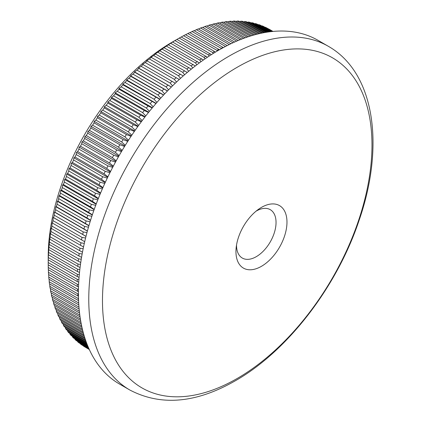 <?xml version="1.0" encoding="UTF-8"?>
<svg xmlns="http://www.w3.org/2000/svg" width="421" height="421" viewBox="0 0 421 421"><rect width="100%" height="100%" fill="white"/><g stroke="black" fill="none" stroke-linecap="round" stroke-linejoin="round"><path stroke-width="0.63" d="M261.462 207.39A36.08 20.829 -60 0 1 286.975 222.12A36.08 20.829 -60 0 1 261.462 266.309A36.08 20.829 -60 0 1 235.949 251.579A36.08 20.829 -60 0 1 236.134 247.98A36.08 20.829 -60 0 1 258.436 209.348A36.08 20.829 -60 0 1 261.462 207.39M236.534 245.001A27.939 16.13 120 0 0 242.317 258.057A27.939 16.13 120 0 0 256.284 256.673A27.939 16.13 120 0 0 274.539 232.05A27.939 16.13 120 0 0 270.256 209.663A27.939 16.13 120 0 0 256.284 211.047A27.939 16.13 120 0 0 256.057 211.179M237.228 67.255A190.571 110.028 120 0 0 102.477 300.657A190.571 110.028 120 0 0 237.228 378.458A190.571 110.028 120 0 0 371.98 145.056A190.571 110.028 120 0 0 237.228 67.255M78.906 279.512L77.264 279.333L48.21 262.557A183.667 106.039 120 0 0 48.21 263.688L48.21 256.978A175.446 101.293 -60 0 1 172.268 42.1L179.251 38.074A183.667 106.039 120 0 1 181.204 36.985L211.41 54.609M89.331 349.546L86.3 347.767M89.263 349.398L83.326 345.967A183.667 106.039 120 0 0 84.674 346.825L89.31 349.504M89.052 348.93L80.443 343.962A183.667 106.039 120 0 0 81.742 344.894L89.163 349.183M80.443 343.962L80.337 343.615M88.705 348.162L77.664 341.784A183.667 106.039 120 0 0 78.911 342.794L88.878 348.546M77.664 341.784L77.522 341.294M88.242 347.088L74.996 339.437A183.667 106.039 120 0 0 76.196 340.526L88.468 347.609M74.996 339.437L74.827 338.805M87.673 345.725L72.438 336.926A183.667 106.039 120 0 0 73.586 338.089L87.942 346.378M72.438 336.926L72.249 336.158M87.015 344.083L70.002 334.258A183.667 106.039 120 0 0 71.096 335.49L87.326 344.862M70.002 334.258L69.786 333.348M86.294 342.173L67.676 331.427A183.667 106.039 120 0 0 68.718 332.732L86.631 343.073M67.676 331.427L67.455 330.385M85.526 340.015L65.476 328.438A183.667 106.039 120 0 0 66.46 329.817L85.884 341.026M65.476 328.438L65.244 327.27M84.737 337.616L63.397 325.296A183.667 106.039 120 0 0 64.329 326.743L85.1 338.737M63.397 325.296L63.161 324.007M83.937 334.99L61.445 322.007A183.667 106.039 120 0 0 62.319 323.523L84.3 336.211M61.445 322.007L61.203 320.597M83.142 332.153L59.624 318.571A183.667 106.039 120 0 0 60.435 320.155L83.5 333.469M59.624 318.571L59.382 317.045M82.374 329.111L57.924 314.997A183.667 106.039 120 0 0 58.682 316.639L82.721 330.517M57.924 314.997L57.693 313.356M81.648 325.88L56.361 311.282A183.667 106.039 120 0 0 57.056 312.987L81.974 327.37M56.361 311.282L56.135 309.53M80.969 322.465L54.93 307.43A183.667 106.039 120 0 0 55.567 309.198L81.269 324.038M54.93 307.43L54.719 305.572M80.353 318.876L53.635 303.452A183.667 106.039 120 0 0 54.209 305.278L80.627 320.528M53.635 303.452L53.435 301.489M79.811 315.129L52.472 299.347A183.667 106.039 120 0 0 52.983 301.231L80.048 316.855M52.472 299.347L52.293 297.284M79.348 311.224L51.451 295.121A183.667 106.039 120 0 0 51.899 297.058L79.548 313.019M51.451 295.121L51.288 292.963M78.969 307.177L50.567 290.779A183.667 106.039 120 0 0 50.952 292.769L79.132 309.035M50.567 290.779L50.425 288.527M78.69 302.994L49.82 286.327A183.667 106.039 120 0 0 50.141 288.364L78.806 304.909M49.82 286.327L49.699 283.98M49.215 281.765A183.667 106.039 120 0 0 49.473 283.854L78.527 300.626A183.667 106.039 -60 0 1 78.269 298.542L49.215 281.765L49.12 279.333M48.752 277.102A183.667 106.039 120 0 0 48.947 279.234L78.001 296.01A183.667 106.039 -60 0 1 77.806 293.879L48.752 277.102L48.678 274.592M48.431 272.345A183.667 106.039 120 0 0 48.562 274.518L77.611 291.295A183.667 106.039 -60 0 1 77.485 289.116L48.431 272.345L48.383 269.75M48.252 267.493A183.667 106.039 120 0 0 48.315 269.708L77.369 286.485A183.667 106.039 -60 0 1 77.306 284.27L48.252 267.493L48.231 264.825M48.21 263.688A183.667 106.039 120 0 0 48.21 264.814L77.264 281.586A183.667 106.039 -60 0 1 77.264 279.333M48.21 262.557L48.252 259.831A183.667 106.039 120 0 1 48.315 257.541L48.431 254.773A183.667 106.039 120 0 1 48.562 252.447L48.752 249.642A183.667 106.039 120 0 1 48.947 247.285L49.215 244.443A183.667 106.039 120 0 1 49.473 242.059L49.62 238.639L49.82 239.186A183.667 106.039 120 0 1 50.141 236.776L50.315 233.423L50.567 233.871A183.667 106.039 120 0 1 50.952 231.439L51.151 228.156L51.451 228.508A183.667 106.039 120 0 1 51.899 226.056L52.12 222.846L52.472 223.098A183.667 106.039 120 0 1 52.983 220.63L53.225 217.494L53.635 217.657A183.667 106.039 120 0 1 54.209 215.173L54.467 212.11L54.93 212.179A183.667 106.039 120 0 1 55.567 209.684L55.835 206.7L56.361 206.679A183.667 106.039 120 0 1 57.056 204.169L57.34 201.27L57.924 201.159A183.667 106.039 120 0 1 58.682 198.644L58.977 195.828L59.624 195.623A183.667 106.039 120 0 1 60.435 193.102L60.735 190.371L61.445 190.082A183.667 106.039 120 0 1 62.319 187.561L62.624 184.914L63.397 184.535A183.667 106.039 120 0 1 64.329 182.014L64.639 179.462L65.476 178.999A183.667 106.039 120 0 1 66.46 176.483L66.771 174.015L67.676 173.468A183.667 106.039 120 0 1 68.718 170.958L69.023 168.584L70.002 167.953A183.667 106.039 120 0 1 71.096 165.458L71.396 163.174L72.438 162.464A183.667 106.039 120 0 1 73.586 159.98L73.88 157.791L74.996 157.007A183.667 106.039 120 0 1 76.196 154.533L76.475 152.439L77.664 151.581A183.667 106.039 120 0 1 78.911 149.123L79.18 147.124L80.443 146.192A183.667 106.039 120 0 1 81.742 143.761L81.99 141.856L83.326 140.856A183.667 106.039 120 0 1 84.674 138.446L84.905 136.641L86.316 135.567A183.667 106.039 120 0 1 87.705 133.183L87.921 131.478L89.405 130.336A183.667 106.039 120 0 1 90.841 127.984L91.031 126.374L92.588 125.174A183.667 106.039 120 0 1 94.067 122.848L94.236 121.337L95.867 120.08A183.667 106.039 120 0 1 97.388 117.785L97.525 116.375L99.24 115.059A183.667 106.039 120 0 1 100.798 112.802L100.903 111.491L102.692 110.118A183.667 106.039 120 0 1 104.292 107.902L104.366 106.692L106.229 105.266A183.667 106.039 120 0 1 107.865 103.087L107.902 101.977L109.849 100.503A183.667 106.039 120 0 1 111.518 98.367L111.518 97.356L113.538 95.835A183.667 106.039 120 0 1 115.238 93.746L115.201 92.836L117.301 91.273A183.667 106.039 120 0 1 119.032 89.231L118.954 88.421L121.127 86.815A183.667 106.039 120 0 1 122.89 84.821L122.764 84.111L125.016 82.469A183.667 106.039 120 0 1 126.805 80.527L126.637 79.916L128.968 78.238A183.667 106.039 120 0 1 130.778 76.354L130.563 75.838L132.968 74.128A183.667 106.039 120 0 1 134.804 72.301L134.536 71.88L137.02 70.144A183.667 106.039 120 0 1 138.877 68.376L138.556 68.049L141.114 66.286A183.667 106.039 120 0 1 142.993 64.581L142.619 64.355L145.25 62.566A183.667 106.039 120 0 1 147.145 60.919L146.719 60.787L149.423 58.982A183.667 106.039 120 0 1 151.334 57.403L150.844 57.361L153.628 55.54A183.667 106.039 120 0 1 155.549 54.025L155.002 54.077L157.859 52.246A183.667 106.039 120 0 1 159.791 50.799L162.111 49.099A183.667 106.039 120 0 1 164.053 47.72L166.379 46.105A183.667 106.039 120 0 1 168.326 44.8L170.663 43.268A183.667 106.039 120 0 1 172.615 42.032L174.957 40.59A183.667 106.039 120 0 1 176.909 39.427L172.268 42.1M207.4 57.235L176.909 39.427M205.08 58.814L204.011 57.367A183.667 106.039 -60 0 1 205.964 56.198M203.38 60.003L172.615 42.032M200.975 61.719L199.717 60.045A183.667 106.039 -60 0 1 201.67 58.808M199.349 62.913L168.326 44.8M196.87 64.766L195.433 62.882A183.667 106.039 -60 0 1 197.381 61.571M195.312 65.96L164.053 47.72M192.771 67.955L191.166 65.876A183.667 106.039 -60 0 1 193.102 64.497M191.281 69.144L159.791 50.799M188.682 71.275L186.913 69.023A183.667 106.039 -60 0 1 188.845 67.57M187.261 72.47L155.549 54.025M184.608 74.733L182.682 72.317A183.667 106.039 -60 0 1 184.603 70.802M183.246 75.922L151.334 57.403M180.556 78.322L178.478 75.759A183.667 106.039 -60 0 1 180.388 74.175M179.257 79.506L147.145 60.919M176.531 82.037L174.305 79.343A183.667 106.039 -60 0 1 176.199 77.696M142.619 64.355L175.289 83.216L142.993 64.581M172.536 85.873L170.168 83.063A183.667 106.039 -60 0 1 172.047 81.353M171.342 87.052L138.877 68.376M168.574 89.836L166.074 86.915A183.667 106.039 -60 0 1 167.932 85.147M167.426 91.01L134.804 72.301M164.648 93.915L162.022 90.899A183.667 106.039 -60 0 1 163.858 89.073M163.553 95.083L130.778 76.354M160.769 98.104L158.017 95.009A183.667 106.039 -60 0 1 159.833 93.125M159.717 99.272L126.805 80.527M156.938 102.408L154.07 99.24A183.667 106.039 -60 0 1 155.859 97.304M155.928 103.566L122.89 84.821M153.16 106.813L150.181 103.587A183.667 106.039 -60 0 1 151.944 101.598M152.191 107.971L148.087 106.003L119.032 89.231M149.439 111.318L146.355 108.044A183.667 106.039 -60 0 1 148.087 106.003M148.502 112.475L144.292 110.523L115.238 93.746M145.777 115.917L142.593 112.612A183.667 106.039 -60 0 1 144.292 110.523M144.877 117.075L140.572 115.144L111.518 98.367M142.182 120.611L138.898 117.275A183.667 106.039 -60 0 1 140.572 115.144M141.314 121.769L136.92 119.864L107.865 103.087M138.651 125.39L135.283 122.037A183.667 106.039 -60 0 1 136.92 119.864M137.814 126.547L133.346 124.674L104.292 107.902M135.194 130.252L131.747 126.895A183.667 106.039 -60 0 1 133.346 124.674M134.388 131.415L129.852 129.579L100.798 112.802M131.815 135.188L128.289 131.831A183.667 106.039 -60 0 1 129.852 129.579M131.036 136.357L126.442 134.562L97.388 117.785M128.51 140.198L124.921 136.851A183.667 106.039 -60 0 1 126.442 134.562M127.758 141.372L123.121 139.625L94.067 122.848M125.295 145.277L121.643 141.945A183.667 106.039 -60 0 1 123.121 139.625M124.563 146.455L119.896 144.756L90.841 127.984M122.164 150.413L118.459 147.113A183.667 106.039 -60 0 1 119.896 144.756M121.453 151.602L116.759 149.955L87.705 133.183M119.122 155.607L115.37 152.339A183.667 106.039 -60 0 1 116.759 149.955M118.433 156.807L113.728 155.217L84.674 138.446M116.17 160.848L112.381 157.628A183.667 106.039 -60 0 1 113.728 155.217M115.501 162.064L110.797 160.533L81.742 143.761M113.317 166.137L109.497 162.969A183.667 106.039 -60 0 1 110.797 160.533M112.67 167.369L107.965 165.9L78.911 149.123M110.56 171.463L106.718 168.353A183.667 106.039 -60 0 1 107.965 165.9M109.928 172.71L105.25 171.305L76.196 154.533M107.908 176.825L104.05 173.778A183.667 106.039 -60 0 1 105.25 171.305M107.292 178.094L102.64 176.752L73.586 159.98M105.355 182.214L101.493 179.241A183.667 106.039 -60 0 1 102.64 176.752M104.761 183.503L100.151 182.23L71.096 165.458M102.908 187.624L99.056 184.73A183.667 106.039 -60 0 1 100.151 182.23M102.329 188.94L97.772 187.734L68.718 170.958M100.572 193.05L96.73 190.239A183.667 106.039 -60 0 1 97.772 187.734M100.009 194.391L95.514 193.255L66.46 176.483M98.346 198.491L94.53 195.77A183.667 106.039 -60 0 1 95.514 193.255M97.798 199.859L93.383 198.791L64.329 182.014M96.23 203.932L92.452 201.312A183.667 106.039 -60 0 1 93.383 198.791M95.704 205.337L91.373 204.332L62.319 187.561M94.23 209.374L90.499 206.853A183.667 106.039 -60 0 1 91.373 204.332M93.72 210.81L89.489 209.879L60.435 193.102M92.346 214.81L88.673 212.395A183.667 106.039 -60 0 1 89.489 209.879M91.852 216.283L87.736 215.415L58.682 198.644M90.578 220.23L86.979 217.931A183.667 106.039 -60 0 1 87.736 215.415M90.105 221.746L86.11 220.946L57.056 204.169M88.926 225.635L85.416 223.451A183.667 106.039 -60 0 1 86.11 220.946M88.473 227.193L84.621 226.456L55.567 209.684M87.394 231.018L83.984 228.956A183.667 106.039 -60 0 1 84.621 226.456M86.963 232.618L83.263 231.945L54.209 215.173M85.984 236.365L82.69 234.429A183.667 106.039 -60 0 1 83.263 231.945M85.574 238.012L82.037 237.402L52.983 220.63M84.695 241.68L81.527 239.875A183.667 106.039 -60 0 1 82.037 237.402M84.311 243.38L80.953 242.828L51.899 226.056M83.526 246.953L80.506 245.28A183.667 106.039 -60 0 1 80.953 242.828M83.163 248.706L80.006 248.211L50.952 231.439M82.479 252.184L79.622 250.648A183.667 106.039 -60 0 1 80.006 248.211M82.148 253.984L79.195 253.547L50.141 236.776M81.558 257.357L78.874 255.957A183.667 106.039 -60 0 1 79.195 253.547M81.253 259.215L78.527 258.836L49.473 242.059M80.753 262.472L78.269 261.22A183.667 106.039 -60 0 1 78.527 258.836M80.479 264.388L78.001 264.062L48.947 247.285M80.069 267.524L77.806 266.414A183.667 106.039 -60 0 1 78.001 264.062M79.832 269.498L77.611 269.224L48.562 252.447M79.506 272.503L77.485 271.545A183.667 106.039 -60 0 1 77.611 269.224M79.306 274.539L77.369 274.313L48.315 257.541M79.064 277.413L77.306 276.608A183.667 106.039 -60 0 1 77.369 274.313M77.264 281.586L78.738 282.238M78.627 284.407L77.306 284.27M77.369 286.485L78.527 286.98M78.464 289.216L77.485 289.116M77.611 291.295L78.432 291.632M78.427 293.932L77.806 293.879M78.001 296.01L78.448 296.189M129.868 390.03L119.527 384.063A198.459 114.58 -60 0 1 89.105 225.035A198.459 114.58 -60 0 1 218.752 50.152A198.459 114.58 -60 0 1 317.981 40.321L328.327 46.294A198.459 114.58 -60 0 0 229.098 56.125A198.459 114.58 -60 0 0 99.451 231.003A198.459 114.58 -60 0 0 129.868 390.03C160.99 406.297 196.118 403.223 235.26 380.816C287.548 351.167 336.995 286.722 359.097 220.346C384.936 146.008 374.848 72.638 328.327 46.294M204.011 57.367L174.957 40.59M199.717 60.045L170.663 43.268M195.433 62.882L166.379 46.105M191.166 65.876L162.111 49.099M186.913 69.023L157.859 52.246M182.682 72.317L153.628 55.54M178.478 75.759L149.423 58.982M174.305 79.343L145.25 62.566M170.168 83.063L141.114 66.286M166.074 86.915L137.02 70.144M162.022 90.899L132.968 74.128M158.017 95.009L128.968 78.238M154.07 99.24L125.016 82.469M150.181 103.587L121.127 86.815M146.355 108.044L117.301 91.273M142.593 112.612L113.538 95.835M138.898 117.275L109.849 100.503M135.283 122.037L106.229 105.266M131.747 126.895L102.692 110.118M128.289 131.831L99.24 115.059M124.921 136.851L95.867 120.08M121.643 141.945L92.588 125.174M118.459 147.113L89.405 130.336M115.37 152.339L86.316 135.567M112.381 157.628L83.326 140.856M109.497 162.969L80.443 146.192M106.718 168.353L77.664 151.581M104.05 173.778L74.996 157.007M101.493 179.241L72.438 162.464M99.056 184.73L70.002 167.953M96.73 190.239L67.676 173.468M94.53 195.77L65.476 178.999M92.452 201.312L63.397 184.535M90.499 206.853L61.445 190.082M88.673 212.395L59.624 195.623M86.979 217.931L57.924 201.159M85.416 223.451L56.361 206.679M83.984 228.956L54.93 212.179M82.69 234.429L53.635 217.657M81.527 239.875L52.472 223.098M80.506 245.28L51.451 228.508M79.622 250.648L50.567 233.871M78.874 255.957L49.82 239.186M78.269 261.22L49.215 244.443M77.806 266.414L48.752 249.642M77.485 271.545L48.431 254.773M77.306 276.608L48.252 259.831M272.992 31.428L269.84 29.607A183.667 106.039 120 0 0 268.451 28.833L272.955 31.433M272.813 31.443L266.756 27.949A183.667 106.039 120 0 0 265.319 27.249L272.619 31.464M272.292 31.496L263.567 26.46A183.667 106.039 120 0 0 262.088 25.844L271.945 31.533M271.434 31.586L260.289 25.149A183.667 106.039 120 0 0 258.768 24.613L270.94 31.643M270.261 31.722L256.921 24.023A183.667 106.039 120 0 0 255.358 23.565L269.624 31.801M268.782 31.912L253.463 23.071A183.667 106.039 120 0 0 251.869 22.697L268.014 32.022M267.019 32.17L249.927 22.302A183.667 106.039 120 0 0 248.29 22.013L266.13 32.312M264.993 32.501L246.311 21.713A183.667 106.039 120 0 0 244.643 21.508L263.993 32.685M262.73 32.922L242.617 21.313A183.667 106.039 120 0 0 240.917 21.187L261.63 33.143M260.246 33.438L238.86 21.092A183.667 106.039 120 0 0 237.123 21.05L259.052 33.712M257.568 34.064L235.029 21.05A183.667 106.039 120 0 0 233.271 21.097L256.289 34.385M254.705 34.801L231.14 21.197A183.667 106.039 120 0 0 229.35 21.324L253.347 35.18M251.679 35.664L227.193 21.524A183.667 106.039 120 0 0 225.377 21.734L250.258 36.101M248.511 36.653L223.188 22.039A183.667 106.039 120 0 0 221.351 22.329L247.027 37.153M245.206 37.785L219.136 22.729A183.667 106.039 120 0 0 217.283 23.108L243.67 38.343M241.791 39.048L215.042 23.608A183.667 106.039 120 0 0 213.168 24.065L240.202 39.674M238.265 40.458L210.905 24.66A183.667 106.039 120 0 0 209.011 25.202L236.634 41.147M234.65 42.016L206.732 25.897A183.667 106.039 120 0 0 204.827 26.518L232.981 42.774M230.955 43.721L202.527 27.307A183.667 106.039 120 0 0 200.606 28.012L229.25 44.547M227.182 45.579L198.296 28.902A183.667 106.039 120 0 0 196.37 29.68L225.419 46.452A183.667 106.039 -60 0 1 225.698 46.342M223.098 47.436L194.044 30.665A183.667 106.039 120 0 0 192.108 31.522L221.162 48.299A183.667 106.039 -60 0 1 223.098 47.436L223.309 47.605M218.831 49.373L189.776 32.601A183.667 106.039 120 0 0 187.829 33.538L216.883 50.309A183.667 106.039 -60 0 1 218.831 49.373L219.373 49.794M214.547 51.483L185.493 34.706A183.667 106.039 120 0 0 183.545 35.722L212.594 52.499A183.667 106.039 -60 0 1 214.547 51.483L215.405 52.13M221.162 48.299L221.409 48.647M216.883 50.309L217.352 50.967M212.594 52.499L213.273 53.435M209.184 56.056L208.306 54.851A183.667 106.039 -60 0 1 210.258 53.756M208.306 54.851L179.251 38.074M181.246 37.011L183.545 35.722M185.587 34.764L187.829 33.538M189.924 32.685L192.108 31.522M194.244 30.78L196.37 29.68M198.549 29.044L200.606 28.012M202.838 27.486L204.827 26.518M207.095 26.107L209.011 25.202M211.326 24.902L213.168 24.065M215.52 23.881L217.283 23.108M219.678 23.044L221.351 22.329M223.793 22.387L225.377 21.734M227.861 21.913L229.35 21.324M231.876 21.624L233.271 21.097M235.834 21.518L237.123 21.05M239.733 21.597L240.917 21.187M243.57 21.86L244.643 21.508M247.338 22.308L248.29 22.013M251.037 22.945L251.869 22.697M254.658 23.76L255.358 23.565M258.205 24.76L258.768 24.613M261.667 25.944L262.088 25.844M265.041 27.312L265.319 27.249M85.979 236.402L53.225 217.494M87.373 231.108L54.467 212.11M88.884 225.782L55.835 206.7M90.515 220.425L57.34 201.27M92.267 215.047L58.977 195.828M94.13 209.653L60.735 190.371M96.109 204.248L62.624 184.914M98.204 198.838L64.639 179.462M100.409 193.434L66.771 174.015M102.724 188.04L69.023 168.584M105.145 182.661L71.396 163.174M107.676 177.299L73.88 157.791M110.302 171.968L76.475 152.439M113.033 166.669L79.18 147.124M115.859 161.411L81.99 141.856M118.78 156.196L84.905 136.641M121.79 151.034L87.921 131.478M124.89 145.924L91.031 126.374M128.073 140.877L94.236 121.337M131.336 135.899L97.525 116.375M134.678 130.994L100.903 111.491M138.093 126.163L104.366 106.692M141.577 121.416L107.902 101.977M145.124 116.759L111.518 97.356M148.729 112.196L115.201 92.836M152.391 107.729L118.954 88.421M156.107 103.361L122.764 84.111M159.869 99.103L126.637 79.916M163.674 94.957L130.563 75.838M167.516 90.92L134.536 71.88M171.389 87.005L138.556 68.049"/></g></svg>
